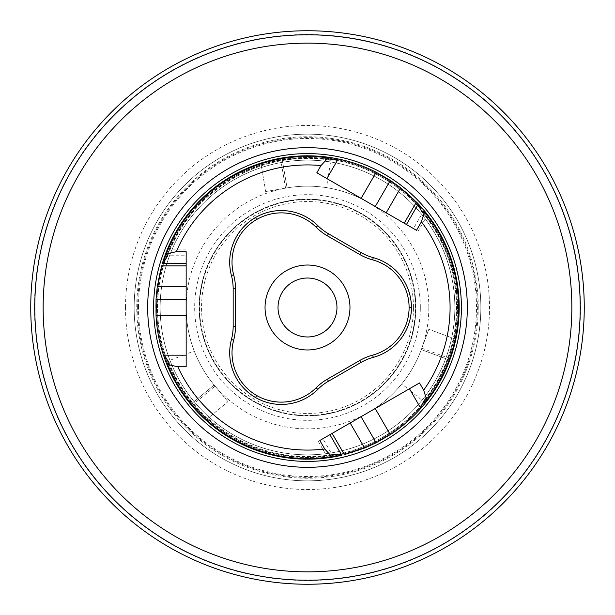 <?xml version="1.0" encoding="UTF-8"?>
<svg xmlns="http://www.w3.org/2000/svg" width="615" height="615" viewBox="0 0 615 615"><rect width="100%" height="100%" fill="white"/><g stroke="black" fill="none" stroke-linecap="round" stroke-linejoin="round"><path stroke-width="0.46" stroke-dasharray="3.08 2.31" d="M420.322 307.5A112.822 112.822 0 0 0 251.089 209.792A112.822 112.822 0 0 0 251.089 405.208A112.822 112.822 0 0 0 420.322 307.5M415.386 307.5A107.886 107.886 0 0 0 253.557 214.066A107.886 107.886 0 0 0 253.557 400.934A107.886 107.886 0 0 0 415.386 307.5M413.457 307.5A105.957 105.957 0 0 0 254.518 215.742A105.957 105.957 0 0 0 254.518 399.258A105.957 105.957 0 0 0 413.457 307.5M415.84 307.5A108.34 108.34 0 0 0 253.326 213.674A108.34 108.34 0 0 0 253.326 401.326A108.34 108.34 0 0 0 415.84 307.5A108.34 108.34 0 0 0 307.5 199.16A108.34 108.34 0 0 0 199.16 307.5A108.34 108.34 0 0 0 307.5 415.84A108.34 108.34 0 0 0 415.84 307.5M278.034 307.5A29.466 29.466 0 0 1 307.5 278.034A29.466 29.466 0 0 1 336.966 307.5A29.466 29.466 0 0 1 307.5 336.966A29.466 29.466 0 0 1 278.034 307.5M231.425 275.459A52.006 52.006 0 0 1 233.162 288.796L233.162 326.204A52.006 52.006 0 0 1 231.425 339.542A51.66 51.66 0 0 0 317.786 389.403A52.006 52.006 0 0 1 328.471 381.231L360.867 362.527A52.006 52.006 0 0 1 373.282 357.361A51.66 51.66 0 0 0 373.282 257.639A52.006 52.006 0 0 1 360.867 252.473L328.471 233.769A52.006 52.006 0 0 1 317.786 225.597A51.66 51.66 0 0 0 255.525 217.472M421.829 348.19L450.272 358.714L449.75 360.136C443.961 375.734 435.835 390.01 425.372 402.956L420.783 408.368A151.674 151.674 0 0 0 449.75 360.136L421.298 349.604L428.824 329.286L421.298 349.604A121.34 121.34 0 0 1 375.073 408.283L375.212 408.521M452.417 352.272L449.75 360.136L421.298 349.604C416.67 362.089 410.167 373.505 401.803 383.86C392.347 395.499 381.139 405.07 368.17 412.588L375.073 408.283M350.158 422.982L408.506 389.295L401.803 383.86M425.372 402.956L410.874 391.209L409.452 388.749L419.515 382.945M416.509 230.325L404.201 223.214M285.575 188.144L280.471 158.247L281.954 157.986C298.367 155.203 314.788 155.103 331.231 157.694L338.212 158.962A151.674 151.674 0 0 0 281.954 157.986L287.067 187.89L265.703 191.542L287.067 187.89A121.34 121.34 0 0 1 360.99 198.584L361.128 198.345M273.813 159.608L281.954 157.986L287.067 187.89C300.189 185.661 313.327 185.584 326.48 187.652C341.279 190.02 355.178 194.94 368.17 202.412L360.99 198.584M386.182 212.813L327.833 179.126L326.48 187.652M331.231 157.694L328.31 176.121L326.888 178.581L327.833 179.126M326.888 178.581L316.833 172.777M186.161 251.681L186.161 265.895M201.543 416.032L190.788 404.378C180.18 391.563 171.877 377.387 165.896 361.858L163.505 355.17A151.674 151.674 0 0 0 190.788 404.378L214.135 384.998L227.973 401.672L214.135 384.998A121.34 121.34 0 0 1 186.43 315.633L186.161 315.633M196.262 410.612L190.788 404.378L214.135 384.998C205.641 374.75 199.006 363.411 194.217 350.988C188.867 336.982 186.184 322.491 186.161 307.5L186.43 315.633M186.161 286.698L186.161 354.079L194.217 350.988M165.896 361.858L183.316 355.17L186.161 355.17L186.161 354.079M186.161 355.17L186.161 366.778M319.831 440.494L332.138 433.391M409.452 388.749L408.506 389.295M341.41 454.639L329.894 434.69M334.529 456.753L334.96 456.668M338.565 455.969L344.4 454.616M455.815 339.272L428.824 329.286L455.815 339.272M452.663 351.488L454.339 345.499M455.454 340.902L455.538 340.51M420.783 408.368L410.874 391.209M417.977 204.564L406.454 224.513M423.258 209.492L422.935 209.108M420.568 206.386L416.455 201.981M260.86 163.175L265.703 191.542L260.86 163.175M273.014 159.792L266.987 161.338M262.451 162.668L262.067 162.791M338.212 158.962L328.31 176.121M163.113 263.297L186.161 263.297M164.743 256.255L164.574 256.724M163.398 260.145L161.645 265.895M205.825 420.053L227.973 401.672L205.825 420.053M196.831 411.22L201.174 415.671M163.505 355.17L183.316 355.17M459.174 307.5A151.674 151.674 0 0 0 231.663 176.144A151.674 151.674 0 0 0 231.663 438.856A151.674 151.674 0 0 0 459.174 307.5M457.445 307.5A149.945 149.945 0 0 0 232.532 177.643A149.945 149.945 0 0 0 232.532 437.357A149.945 149.945 0 0 0 457.445 307.5A149.945 149.945 0 0 0 232.532 177.643A149.945 149.945 0 0 0 232.532 437.357A149.945 149.945 0 0 0 457.445 307.5A149.945 149.945 0 0 0 232.532 177.643A149.945 149.945 0 0 0 232.532 437.357A149.945 149.945 0 0 0 457.445 307.5M571.85 307.5A264.35 264.35 0 0 0 175.321 78.566A264.35 264.35 0 0 0 175.321 536.434A264.35 264.35 0 0 0 571.85 307.5M34.478 307.5A273.022 273.022 0 0 0 444.007 543.944A273.022 273.022 0 0 0 444.007 71.056A273.022 273.022 0 0 0 34.478 307.5M480.845 307.5A173.345 173.345 0 0 0 220.823 157.379A173.345 173.345 0 0 0 220.823 457.622A173.345 173.345 0 0 0 480.845 307.5A173.345 173.345 0 0 1 307.5 480.845A173.345 173.345 0 0 1 134.155 307.5A173.345 173.345 0 0 1 394.177 157.379A173.345 173.345 0 0 1 394.177 457.622A173.345 173.345 0 0 1 134.155 307.5A173.345 173.345 0 0 1 394.177 157.379A173.345 173.345 0 0 1 394.177 457.622A173.345 173.345 0 0 1 134.155 307.5A173.345 173.345 0 0 1 307.5 134.155A173.345 173.345 0 0 1 480.845 307.5A173.345 173.345 0 0 1 307.5 480.845A173.345 173.345 0 0 1 134.155 307.5A173.345 173.345 0 0 1 307.5 134.155A173.345 173.345 0 0 1 480.845 307.5M428.84 307.5A121.34 121.34 0 0 0 246.83 202.412A121.34 121.34 0 0 0 246.83 412.588A121.34 121.34 0 0 0 428.84 307.5M137.622 307.5A169.878 169.878 0 0 1 392.439 160.384A169.878 169.878 0 0 1 392.439 454.616A169.878 169.878 0 0 1 137.622 307.5M478.247 307.5A170.747 170.747 0 0 0 222.13 159.631A170.747 170.747 0 0 0 222.13 455.369A170.747 170.747 0 0 0 478.247 307.5M454.846 307.5A147.346 147.346 0 0 0 233.831 179.895A147.346 147.346 0 0 0 233.831 435.105A147.346 147.346 0 0 0 454.846 307.5A147.346 147.346 0 0 1 307.5 454.846A147.346 147.346 0 0 1 160.154 307.5A147.346 147.346 0 0 1 307.5 160.154A147.346 147.346 0 0 1 454.846 307.5A147.346 147.346 0 0 1 307.5 454.846A147.346 147.346 0 0 1 160.154 307.5A147.346 147.346 0 0 1 307.5 160.154A147.346 147.346 0 0 1 454.846 307.5A147.346 147.346 0 0 0 233.831 179.895A147.346 147.346 0 0 0 233.831 435.105A147.346 147.346 0 0 0 454.846 307.5M425.165 400.034A149.691 149.691 0 0 0 422.828 212.075M328.802 159.331A149.691 149.691 0 0 0 167.195 255.333M168.533 363.134A149.691 149.691 0 0 0 332.477 455.092M424.519 399.858A149.076 149.076 0 0 0 422.182 212.252M328.979 159.977A149.076 149.076 0 0 0 167.672 255.809M169.002 362.658A149.076 149.076 0 0 0 332.646 454.439M333.407 456.953L322.89 438.733M423.973 210.338L413.457 228.557M165.12 255.21L186.161 255.21M191.765 405.531L215.096 386.166M457.56 307.5A150.06 150.06 0 0 0 232.47 177.543A150.06 150.06 0 0 0 232.47 437.457A150.06 150.06 0 0 0 457.56 307.5M125.491 307.5A182.009 182.009 0 0 1 398.505 149.876A182.009 182.009 0 0 1 398.505 465.125A182.009 182.009 0 0 1 125.491 307.5M138.49 307.5A169.01 169.01 0 0 1 307.5 138.49A169.01 169.01 0 0 1 476.51 307.5A169.01 169.01 0 0 1 307.5 476.51A169.01 169.01 0 0 1 138.49 307.5M134.155 307.5A173.345 173.345 0 0 1 394.177 157.379A173.345 173.345 0 0 1 394.177 457.622A173.345 173.345 0 0 1 134.155 307.5M156.687 307.5A150.813 150.813 0 0 1 382.907 176.897A150.813 150.813 0 0 1 382.907 438.103A150.813 150.813 0 0 1 156.687 307.5M458.313 307.5A150.813 150.813 0 0 0 232.093 176.897A150.813 150.813 0 0 0 232.093 438.103A150.813 150.813 0 0 0 458.313 307.5M422.136 212.213C466.877 264.081 467.907 346.929 424.473 399.904M167.657 255.863C190.212 191.188 261.444 148.868 329.033 159.992M168.987 362.604C193.148 426.702 265.411 467.231 332.7 454.424M327.741 457.821L318.263 441.401M427.563 214.812L418.085 231.232M167.195 249.867L186.161 249.867"/><path stroke-width="0.92" d="M256.686 219.486A49.338 49.338 0 0 0 233.669 274.867L231.425 275.459A51.66 51.66 0 0 1 255.525 217.472L256.686 219.486A49.338 49.338 0 0 1 316.148 227.243A54.328 54.328 0 0 0 327.311 235.783L359.706 254.487A54.328 54.328 0 0 0 372.682 259.884A49.338 49.338 0 0 1 372.682 355.116A54.328 54.328 0 0 0 359.706 360.513L327.311 379.217A54.328 54.328 0 0 0 316.148 387.757A49.338 49.338 0 0 1 256.686 395.514L255.525 397.521A51.66 51.66 0 0 1 231.425 339.542A52.006 52.006 0 0 0 233.162 326.204L233.162 288.796A52.006 52.006 0 0 0 231.425 275.459A51.66 51.66 0 0 1 317.786 225.597A52.006 52.006 0 0 0 328.471 233.769L360.867 252.473A52.006 52.006 0 0 0 373.282 257.639A51.66 51.66 0 0 1 373.282 357.361A52.006 52.006 0 0 0 360.867 362.527L328.471 381.231A52.006 52.006 0 0 0 317.786 389.403A51.66 51.66 0 0 1 255.525 397.521M233.669 274.867A54.328 54.328 0 0 1 235.491 288.796L235.491 326.204A54.328 54.328 0 0 1 233.669 340.133A49.338 49.338 0 0 0 256.686 395.514M344.4 454.616L364.61 448.012L376.126 442.762L390.271 434.605A151.674 151.674 0 0 0 420.783 408.368L420.422 407.745L424.435 399.965L426.848 400.304L423.674 390.156L419.515 382.945L319.831 440.494L324.758 449.027L331.877 456.714L332.776 454.416L341.41 454.639L329.894 434.69M420.783 408.368A151.674 151.674 0 0 0 418.331 203.949L400.634 187.783L390.333 180.433L376.188 172.269A151.674 151.674 0 0 0 338.212 158.962L337.858 159.585L329.11 160L328.195 157.74L320.992 165.566L316.833 172.777L416.509 230.325L421.436 221.784L424.535 211.783L422.098 212.152L417.977 204.564L406.454 224.513M157.256 286.698L186.161 286.698L186.161 265.895L161.637 265.895L157.256 286.698L156.041 299.297L156.041 315.633A151.674 151.674 0 0 0 163.505 355.17L164.22 355.17L168.956 362.535L167.457 364.457L177.835 366.778L186.161 366.778L186.161 251.681L176.305 251.681L166.088 254.01L167.626 255.932L163.113 263.297L186.161 263.297M424.519 399.858A149.076 149.076 0 0 1 424.435 399.965L425.165 400.034M420.422 407.745L409.452 388.749M422.828 212.075L422.098 212.152A149.076 149.076 0 0 1 422.182 212.252M423.258 209.492L416.478 202.004L404.201 223.214L386.182 212.813L400.634 187.783M328.979 159.977A149.076 149.076 0 0 1 329.11 160L328.802 159.331M337.858 159.585L326.888 178.581M167.195 255.333L167.626 255.932A149.076 149.076 0 0 1 167.672 255.809M169.002 362.658A149.076 149.076 0 0 1 168.956 362.535L168.533 363.134M164.22 355.17L186.161 355.17M332.477 455.092L332.776 454.416A149.076 149.076 0 0 1 332.646 454.439M344.4 454.623L332.138 433.391L350.158 422.982L364.61 448.012M163.505 355.17A151.674 151.674 0 0 0 341.763 455.254L341.41 454.639L341.763 455.254L327.741 457.821L334.529 456.753M334.96 456.668L338.565 455.969M452.417 352.272L452.663 351.488M454.339 345.499L455.454 340.902M455.538 340.51L455.815 339.272C455.999 338.496 453.801 349.112 450.272 358.714M417.977 204.564L418.331 203.949L417.977 204.564M422.935 209.108L420.568 206.386M273.813 159.608L273.014 159.792M266.987 161.338L262.451 162.668M262.067 162.791L260.86 163.175C260.091 163.398 270.385 159.992 280.471 158.247M338.212 158.962A151.674 151.674 0 0 0 162.406 263.297L163.113 263.297L162.406 263.297L167.195 249.867L164.743 256.255M164.574 256.724L163.398 260.145M196.262 410.612L196.831 411.22M201.174 415.671L204.595 418.93M204.895 419.199L201.543 416.032M467.323 307.5A159.823 159.823 0 0 0 227.588 169.094A159.823 159.823 0 0 0 227.588 445.906A159.823 159.823 0 0 0 467.323 307.5M571.85 307.5A264.35 264.35 0 0 0 175.321 78.566A264.35 264.35 0 0 0 175.321 536.434A264.35 264.35 0 0 0 571.85 307.5M580.222 307.5A272.722 272.722 0 0 0 171.139 71.317A272.722 272.722 0 0 0 171.139 543.683A272.722 272.722 0 0 0 580.222 307.5M30.75 307.5A276.75 276.75 0 0 1 307.5 30.75A276.75 276.75 0 0 1 584.25 307.5A276.75 276.75 0 0 1 307.5 584.25A276.75 276.75 0 0 1 30.75 307.5M336.966 307.5A29.466 29.466 0 0 0 292.763 281.978A29.466 29.466 0 0 0 292.763 333.023A29.466 29.466 0 0 0 336.966 307.5A29.466 29.466 0 0 0 292.763 281.978A29.466 29.466 0 0 0 292.763 333.023A29.466 29.466 0 0 0 336.966 307.5M349.973 307.5A42.473 42.473 0 0 0 286.267 270.723A42.473 42.473 0 0 0 286.267 344.277A42.473 42.473 0 0 0 349.973 307.5M233.162 288.796L235.491 288.796M233.162 326.204L235.491 326.204M231.425 339.542L233.669 340.133M317.786 389.403L316.148 387.757M328.471 381.231L327.311 379.217M360.867 362.527L359.706 360.513M373.282 357.361L372.682 355.116M411.45 307.5L409.129 307.5M373.282 257.639L372.682 259.884M360.867 252.473L359.706 254.487M328.471 233.769L327.311 235.783M317.786 225.597L316.148 227.243M423.674 390.156A142.58 142.58 0 0 0 421.436 221.784M320.992 165.566A142.58 142.58 0 0 0 176.305 251.681M177.835 366.778A142.58 142.58 0 0 0 324.758 449.027M344.377 454.623L332.115 433.398M376.126 442.762L361.067 416.686M375.212 408.521L390.271 434.605M416.478 202.004L404.224 223.23M390.333 180.433L375.273 206.517M361.128 198.345L376.188 172.269M161.645 265.872L186.161 265.872M156.041 299.297L186.161 299.297M186.161 315.633L156.041 315.633M461.396 307.5A153.896 153.896 0 0 0 230.556 174.222A153.896 153.896 0 0 0 230.556 440.778A153.896 153.896 0 0 0 461.396 307.5M426.895 400.342C469.998 346.883 468.984 264.127 424.573 211.745M328.202 157.678C260.36 147.077 189.197 189.343 166.042 253.987M331.885 456.768C264.327 469.037 192.141 428.54 167.403 364.48"/></g></svg>

